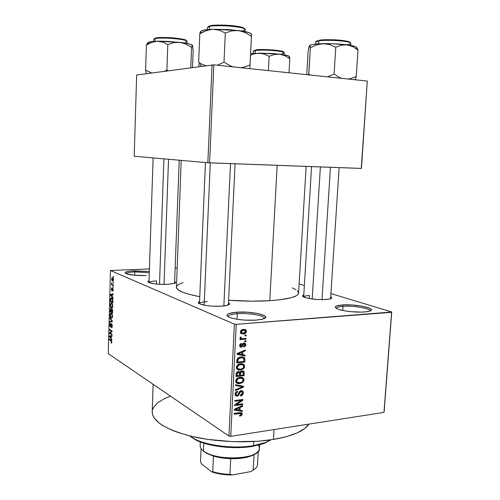 <?xml version="1.0" encoding="UTF-8"?>
<svg xmlns="http://www.w3.org/2000/svg" width="500" height="500" viewBox="0 0 500 500"><rect width="100%" height="100%" fill="white"/><g stroke="black" fill="none" stroke-linecap="round" stroke-linejoin="round"><path stroke-width="0.75" d="M343.062 306.331C338.756 306.663 336.538 307.35 336.406 308.4L336.406 308.344C336.619 307.325 338.837 306.656 343.062 306.331L342.781 310.45L343.062 306.331C353.312 305.481 370.719 308.381 370.062 310.931L370.056 310.981C370.956 308.431 353.4 305.469 343.062 306.331L342.425 304.956L343.062 306.331M364.531 311.969C355.938 312.7 341.413 310.963 337.019 308.719C333.675 306.825 335.475 305.575 342.425 304.956L352.025 304.988L362.05 306.15L369.288 308.075L371.281 309.494L371.256 310.163L369.137 311.281L367.113 311.688L361.494 312.113L350.956 311.669L344.175 310.725L338.862 309.431L337.025 308.719L335.306 307.306L336.331 306.075L342.425 304.956C356.231 303.775 378.506 308.769 369.394 311.206L364.531 311.969M134.781 271.925C129.544 272.156 126.631 272.731 126.037 273.637C126.631 272.731 129.544 272.156 134.781 271.925L134.675 275.262L134.781 271.925L149.288 272.7L134.781 271.925L134.431 270.794L134.781 271.925M146.194 275.556C137.119 275.744 130.412 275.113 126.075 273.656C123.625 272.181 126.412 271.225 134.431 270.794L149.325 271.525L131.844 270.938L127.675 271.469L125.363 272.262L125.031 272.719L126.131 273.675L134.4 275.238L146.194 275.556M237.275 313.712C231.206 314.2 228.169 315.2 228.162 316.712L228.15 316.512C228.481 315.1 231.525 314.163 237.275 313.712L237.006 319.262L237.275 313.712C248.55 312.806 264.85 315.556 264.275 318.375L264.237 318.575C265.594 315.712 248.875 312.769 237.275 313.712L236.713 312.219L237.275 313.712M256.238 320.125C245.113 320.644 236.112 319.688 229.237 317.256C224.781 314.788 227.269 313.106 236.713 312.219L247.419 312.231L257.762 313.519L264.431 315.688L265.625 317.288L265.106 318.05L261.913 319.331L256.238 320.125L245.075 320.144L237.619 319.356L231.556 318.075L229.363 317.306L227.037 315.688L226.988 314.9L227.669 314.156L229.056 313.5L236.713 312.219C252.331 310.906 273.238 316.069 263.113 319.006L256.238 320.125M159.506 284.294L167.613 284.369L174.519 283.387C175.994 282.831 176.031 282.225 174.631 281.575L175.644 282.381L174.844 283.263L167.613 284.369C159.369 284.581 153.169 283.975 149 282.556C147.562 281.9 147.569 281.294 149.019 280.738L147.919 281.65L149.069 282.587L154.369 283.8L159.506 284.294L163.919 158.856M309.438 295.5C305.931 295.731 304.006 296.225 303.675 296.988C304.006 296.225 305.931 295.731 309.438 295.5L309.25 298.556L309.438 295.5M325.706 299.55C316.512 299.819 309.225 298.994 303.844 297.069C302.225 296.269 302.213 295.581 303.788 294.994L302.613 295.969L305.156 297.575L309.281 298.562L317.556 299.513L323.194 299.65L329.625 299.05L331.594 298.219L331.744 297.719L330.7 296.794C332.2 297.587 332.1 298.269 330.387 298.85L325.706 299.55M207.244 301.619C202.362 301.95 199.769 302.663 199.469 303.756C199.769 302.663 202.362 301.95 207.244 301.619M221.456 306.194C212.331 306.537 205.15 305.8 199.919 303.969C197.913 303.05 197.794 302.2 199.562 301.431L198.419 302.213L198.356 302.8L200.025 304.019L206.444 305.562L212.381 306.169L221.456 306.194L226.206 305.619L229.575 304.113L229.525 303.519L228.475 302.681C230.169 303.606 229.975 304.438 227.9 305.181L221.456 306.194M156.569 280.938L156.463 284.05L156.569 280.938C152.056 281.169 149.525 281.706 148.981 282.55M274.031 429.569L273.475 439.444C292.606 436.069 304.419 430.956 308.913 424.119L304.788 428.469L297.194 432.875L286.637 436.606L273.475 439.444L274.031 429.569M277.169 165.331L269.775 300.688C288.369 299.331 297.975 296.788 298.587 293.056L297.438 294.962L295.956 295.931L291.194 297.706L279.812 299.794L269.775 300.688L277.169 165.331M299.131 283.919L304.363 285.506L299.131 283.919M330.913 293.556L391.744 312.006L384.131 411.881L391.744 312.006L330.913 293.556M234.387 324.125L228.938 436.075L108.256 353.625L110.463 270.487L234.387 324.125L236.238 324.319L391.606 312.319L383.975 412.388L230.75 436.331L236.238 324.319L391.744 312.006L383.975 412.388L384.131 411.881L383.975 412.388L230.75 436.331L228.938 436.075L230.75 436.331L236.238 324.319L234.387 324.125L110.463 270.487L149.412 268.931L110.463 270.487L108.256 353.625L228.938 436.075L234.387 324.125M113.525 279.862L113.225 278.288L112.106 277.656L111.619 279.106L112.025 280.738L113.006 281.219L113.525 279.975L112.6 277.675L112.081 277.669L111.625 278.994L112.525 281.175L113.062 281.188L113.525 279.862M113.356 285.006L112.025 284.262L111.619 282.831L111.5 284.762L113.338 285.631L113.356 285.006L112.025 284.262L111.619 282.831L111.5 284.762L113.338 285.631L113.356 285.006M113.25 289.938L112.594 288.1L111.762 290.019L111.706 287.869L111.35 289.037L111.638 290.512L112.15 290.594L112.638 288.775L112.994 289.769L112.619 291.175L113.25 290.094L112.7 288.137L111.812 290.056L111.669 287.887L111.35 289.037L111.838 290.7L112.619 288.781L112.994 289.769L112.619 291.175L113.25 289.938M112.919 301.038L112.431 298.719L111.019 297.95L110.481 298.863L110.363 301.55L112.869 302.869L112.919 301.038C112.831 299.237 112.425 298.231 111.706 298.025L110.944 297.987L110.481 298.863L110.363 301.55L112.869 302.869L112.919 301.038M112.644 311.163L112.238 309.131L111.594 308.856L111.319 309.381L110.562 308.406L110.087 311.7L112.594 313.087L112.644 311.163L111.956 308.869L111.319 309.381L110.519 308.425L110.087 311.7L112.594 313.087L112.644 311.163M112.375 321.119L109.931 317.744L109.913 318.387L112.069 321.287L109.831 321.463L109.812 322.094L112.356 321.725L112.375 321.119L109.931 317.744L109.913 318.387L112.069 321.287L109.831 321.463L109.812 322.094L112.356 321.725L112.375 321.119M112.019 334.3L110.019 333.069L112.088 331.706L112.106 331.044L109.612 329.525L109.6 330.138L111.594 331.356L109.531 332.719L109.513 333.375L112 334.919L112.019 334.3L110.019 333.069L112.088 331.706L112.106 331.044L109.612 329.525L109.6 330.138L111.594 331.356L109.531 332.719L109.513 333.375L112 334.919L112.019 334.3M111.631 342.987L111.581 340.775L109.356 339.137L109.344 339.75L111.45 341.281L111.1 343.013L111.631 342.987L111.838 342.137L111.037 340.213L109.356 339.137L109.344 339.75L111.375 341.138L111.544 341.919L111.025 342.962L111.631 342.987M111.875 339.462L111.144 338.456L111.2 336.331L111.962 336.269L111.981 335.625L109.438 336.025L109.425 336.669L111.856 340.106L111.144 338.456L111.2 336.331L111.962 336.269L111.981 335.625L109.438 336.025L109.425 336.669L111.856 340.106L111.875 339.462M112.269 326.106L112 324.281L111.412 323.694L110.644 326.163L110.206 326.069L110.219 323.237L109.719 324.506L110.087 326.587L110.812 326.675L111.481 324.338L111.981 325.875L111.369 327.644L111.981 327.481L112.269 326.106L111.275 323.731L110.369 326.238L110 324.85L110.5 323.281L110.119 323.281L109.712 324.694L110.344 326.85L111.406 324.363L111.981 325.875L111.369 327.644L111.812 327.656L112.269 326.106M112.094 317.944L112.531 316.525L112.344 314.819L111.662 313.544L110.638 313.2L110.019 314.375L110.206 316.656L111.106 317.994L112.094 317.944L112.537 316.388L112.2 314.394L111.312 313.275L110.562 313.238L109.969 314.931L111.219 318.062L112.094 317.944M112.369 307.75L112.812 305.906L112.2 303.669L110.913 303.038L110.237 304.95L110.65 306.956L111.487 307.9L112.163 307.925L112.812 306.175L112.475 304.188L111.587 303.094L110.85 303.069L110.244 304.8C110.363 306.613 110.781 307.644 111.487 307.9L112.369 307.75M113.012 297.669L112.269 296.744L112.331 294.587L113.1 294.425L113.112 293.769L110.55 294.5L110.531 295.15L112.994 298.325L112.269 296.744L112.331 294.587L113.1 294.425L113.112 293.769L110.55 294.5L110.531 295.15L112.994 298.325L113.012 297.669M113.306 286.794L112.944 286.625L112.925 287.25L113.287 287.425L113.306 286.794L112.944 286.625L112.925 287.25L113.287 287.425L113.306 286.794M113.419 282.494L113.056 282.325L113.406 283.125L113.056 282.325L113.406 283.125L113.419 282.494M113.581 276.569L113.219 276.406L113.562 277.2L113.219 276.406L113.2 277.038L113.562 277.2L113.581 276.569M175.144 268.012L177.094 267.944L175.144 268.012M246.194 334.994L245.031 335.094L244.988 335.931L246.15 335.831L246.194 334.994L245.031 335.094L244.988 335.931L246.15 335.831L246.194 334.994M245.9 340.719L244.744 340.825L244.7 341.656L245.863 341.556L245.9 340.719L244.744 340.825L244.7 341.656L245.863 341.556L245.9 340.719M245.169 355.181L242.781 354.706L242.925 351.825L245.387 350.869L245.431 350L237.144 353.45L237.1 354.331L245.125 356.05L245.169 355.181L242.781 354.706L242.925 351.825L245.387 350.869L245.431 350L237.144 353.45L237.1 354.331L245.125 356.05L245.169 355.181M243.306 368.963L244.581 367.175L244.438 365.119L243.263 364.038L241.469 363.663L239.294 363.994L237.262 365.256L236.4 366.95L236.7 368.819L237.725 369.75L239.769 370.131L243.306 368.963L242.55 368.569L243.306 368.963L244.7 366.45L244.169 364.725L243.581 364.212L240.706 363.7C238.456 363.8 237.006 365.019 236.35 367.344L236.881 369.075L240.487 370.087L243.306 368.963M242.625 382.512L243.894 380.725L243.75 378.675L242.575 377.606L240.781 377.256L238.619 377.606L236.588 378.888L235.725 380.575L236.025 382.431L237.05 383.35L239.088 383.713L242.625 382.512L241.887 382.106L242.625 382.512L244.013 380L243.506 378.319L242.894 377.788L240.025 377.3C237.781 377.425 236.331 378.65 235.681 380.975L236.181 382.656L239.806 383.656L242.625 382.512M243.356 392.875L242.8 391.1L241.6 390.594L240.556 390.756L239.312 391.8L238.119 394.875L236.694 395.275L236.025 394.513L236.062 393.419L237.65 392.1L237.587 391.294L236.669 391.562L235.494 392.569L235.031 394.075L235.312 395.394L236.3 396.1L237.55 396.05L238.669 395.35L240 392.244L240.787 391.512L241.919 391.594L242.419 392.919L241.794 394.431L240.431 395.131L240.494 395.938L242.45 395L243.281 393.45L243.356 392.875L242.375 392.319L243.356 392.875L242.931 391.244L241.144 390.613L239.156 392.1L238.056 394.944L237.213 395.306L236.225 394.956L235.987 393.931L237.65 392.1L237.587 391.294C236.106 391.531 235.256 392.463 235.031 394.075L235.406 395.531L237.144 396.131L241.119 391.431L242.138 391.794L242.419 392.919L240.431 395.131L240.494 395.938C242.138 395.681 243.094 394.663 243.356 392.875M242.35 410.594L239.981 410.225L240.125 407.406L242.562 406.369L242.606 405.519L234.387 409.231L234.344 410.087L242.306 411.45L242.35 410.594L239.981 410.225L240.125 407.406L242.562 406.369L242.606 405.519L234.387 409.231L234.344 410.087L242.306 411.45L242.35 410.594M241.644 415.444L242.275 413.844L241.425 412.663L234.181 413.4L234.144 414.212L241.012 413.481L241.219 414.619L239.613 415.406L239.681 416.206L241.644 415.444L240.888 414.975L241.644 415.444L242.275 414.087L242.013 413.075L239.681 412.625L234.181 413.4L234.144 414.212L240.775 413.394L241.337 414.188L239.613 415.406L239.681 416.206L241.644 415.444M242.7 403.769L236.225 404.637L242.875 400.331L242.919 399.456L234.819 400.519L234.781 401.337L241.275 400.481L234.606 404.8L234.562 405.675L242.656 404.581L242.7 403.769L236.225 404.637L242.875 400.331L242.919 399.456L234.819 400.519L234.781 401.337L241.275 400.481L234.606 404.8L234.562 405.675L242.656 404.581L242.7 403.769M243.588 386.312L235.6 384.706L235.556 385.569L242.619 386.875L235.356 389.7L235.312 390.55L243.544 387.113L243.588 386.312L235.6 384.706L235.556 385.569L242.619 386.875L235.356 389.7L235.312 390.55L243.544 387.113L243.588 386.312M244.256 373.106L244.019 371.631L242.925 370.894L240.844 371.225L239.956 372.206L239.013 371.538L237.481 371.744L236.281 373.094L236 376.587L244.125 375.662L244.256 373.106L243.306 372.606L244.256 373.106L243.888 371.444L242.006 370.856L239.956 372.206L238.294 371.506C236.975 371.725 236.256 372.562 236.131 374.012L236 376.587L244.125 375.662L244.256 373.106M244.938 359.663L244.706 358.175L243.706 357.262L241.694 356.9L239.225 357.325L237.069 359.125L236.675 362.944L244.819 362.088L244.938 359.663L243.969 359.181L244.938 359.663L244.481 357.825L240.994 356.938C239.325 356.95 237.994 357.725 237.006 359.275L236.675 362.944L244.819 362.088L244.938 359.663M245.794 344.869L245.331 343.425L243.65 343.081L242.587 343.787L241.637 346.125L240.856 346.319L240.531 345.15L241.519 344.206L241.45 343.375L239.969 344.356L239.725 346.206L240.6 347.144L241.956 346.987L244.094 343.85L244.762 344.106L244.956 344.888L244.575 345.825L243.731 346.256L243.794 347.081L245.525 345.913L245.794 344.869L244.925 344.462L245.794 344.869L245.413 343.512L243.988 343.025L241.681 346.062L240.7 346.194L240.506 345.363L241.519 344.206L241.45 343.375L239.656 345.469L240.006 346.75L241.256 347.2L243.55 344.113L244.744 344.087L244.956 344.888L243.731 346.256L243.794 347.081L245.794 344.869M246.025 338.338L241.75 338.556L241.131 338.069L241.231 337.206L240.394 337.038L240.056 338.069L241.044 338.775L240.094 338.856L240.05 339.694L245.981 339.169L246.025 338.338L241.75 338.556L241.269 338.3L241.231 337.206L240.394 337.038L240.194 338.325L241.044 338.775L240.094 338.856L240.05 339.694L245.981 339.169L246.025 338.338M246.481 331.456L246.238 330.363L244.944 329.456L241.869 329.781L240.362 331.681L240.569 333.056L241.3 333.762L244.331 333.869L246.269 332.325L246.481 331.456L245.569 331.062L246.481 331.456L246.019 330.062L243.469 329.381C241.831 329.4 240.781 330.262 240.331 331.969L240.781 333.35L243.294 334.05C244.95 334.044 246.012 333.181 246.481 331.456M212.044 64.819L207.856 162.744L134.213 156.225L136.656 75L213.819 64.856L367.294 81.05L361.25 168.431L209.6 162.844L213.819 64.856L367.294 81.05L361.444 168.412L367.294 81.05L361.444 168.412L207.856 162.744L209.6 162.844L213.819 64.856L136.656 75L134.213 156.225L207.856 162.744L212.044 64.819M176.363 287.075C176.481 290.469 184.281 293.675 199.762 296.706L189.062 294.3L182.488 292.125L178.256 289.887L176.444 287.694L181.2 160.387M228.594 300.244C243.4 301.294 257.125 301.438 269.775 300.688L252.075 301.163L228.594 300.244M176.438 286.631L178.162 284.65L183.137 282.556M292.288 287.894L295.938 289.688M297.381 290.763L298.587 292.9M153.138 384.281L152.181 411.788C152.513 421.312 165.475 429.462 191.075 436.231C215.944 442.175 249.1 443.456 273.475 439.444L258.256 441.231L233.162 441.681L207.85 439.412L192.269 436.506L178.6 432.681L172.675 430.481L162.931 425.675L159.194 423.119L154.094 417.869L152.744 415.231L152.181 411.756M152.419 410.069L153.394 407.587L157.475 402.938L164.137 398.825L170.55 396.181M239.556 412.644L240.8 413.4M238.637 412.775L239.7 413.431L238.637 412.775M239.862 412.6L242.275 414.087L239.862 412.6M240.419 410.294L242.306 411.45L240.419 410.294M241.775 405.894L242.562 406.369L241.775 405.894M239.4 406.962L240.125 407.406L239.4 406.962M239.069 409.669L239.981 410.225L239.069 409.669M239.05 410.081L234.631 409.119L235.219 409.481L236.906 408.794L236.25 408.387L236.906 408.794L239.163 407.812L238.469 407.388L239.163 407.812L239.05 410.081L235.219 409.481L239.163 407.812L239.05 410.081M241.55 403.925L242.656 404.581L241.55 403.925M240.15 399.819L241.275 400.481L240.15 399.819M241.656 399.619L242.875 400.331L241.656 399.619M235.519 404.212L236.225 404.637L235.519 404.212M240.206 390.913L241.119 391.431L240.206 390.913M238.756 393.25L239.481 393.669L238.756 393.25M235.119 394.944L237.144 396.131L235.119 394.944M236.694 391.55L237.65 392.1L236.694 391.55M235.125 393.431L235.987 393.931L235.125 393.431M241.275 385.844L243.544 387.113L241.275 385.844M240.494 385.688L242.619 386.875L240.494 385.688M239.1 385.412L241.363 386.675L239.1 385.412M238.312 382.825L239.806 383.656L238.312 382.825M237.069 382.194L236.631 380.856L235.769 380.375L236.631 380.856L237.1 379.575L238.1 378.694L237.306 378.263L238.1 378.694L239.956 378.131L238.856 377.531L242.456 378.631L243.019 379.531L242.85 380.981L241.894 382.1L240.381 382.744L237.013 382.125L236.631 380.856L238.1 378.694L239.956 378.131L242.669 378.85L243.062 380.112C242.587 381.831 241.519 382.738 239.856 382.831L236.806 382.219M242.506 377.575L242.894 377.788L242.506 377.575M242.994 379.45L244.013 380L242.994 379.45M241.369 378.144L240.144 377.587M242.862 374.981L244.125 375.662L242.862 374.981M238.6 371.488L239.956 372.206L238.6 371.488M239.431 375.375L236.994 375.65L236.075 375.15L236.994 375.65L237.069 374.206L236.15 373.719L237.069 374.206L238.388 372.319L237.394 371.788L239.281 372.581L239.431 375.375L236.994 375.65L237.25 373.069L238.388 372.319L239.475 372.962L239.431 375.375M243.225 374.944L240.381 375.269L239.462 374.775L240.381 375.269L240.463 373.638L239.5 373.125L240.463 373.638L241.969 371.681L240.969 371.156L243.069 372.013L243.225 374.944L240.381 375.269L240.65 372.6L241.969 371.681L243.256 372.35L243.225 374.944M237.838 368.688L236.65 368.731L237.838 368.688M238.794 369.194L240.487 370.087L238.794 369.194M243.012 363.925L243.581 364.212L243.012 363.925M243.694 365.938L244.7 366.45L243.694 365.938M241.938 364.538L240.819 364.094M240.538 369.256L237.706 368.544L237.306 367.238L236.431 366.781L237.306 367.238L238.781 365.081L237.956 364.656L238.781 365.081L240.637 364.531L239.481 363.938L243.337 365.256L243.75 366.556C243.275 368.281 242.2 369.181 240.538 369.256L238.9 369.219L237.744 368.587L237.312 367.544L237.587 366.25L239.7 364.712L242.712 364.775L243.706 365.975L243.538 367.425L242.581 368.544L240.538 369.256M243.463 361.406L244.819 362.088L243.463 361.406M242.056 356.9L242.237 357.569L242.056 356.9M243.912 361.362L237.675 362.013L236.744 361.538L237.675 362.013L237.744 360.538L236.831 360.075L237.744 360.538L237.969 359.331L237.162 358.925L237.969 359.331L240.938 357.775L239.725 357.169L240.938 357.775L242.913 357.9L240.975 356.944L243.65 358.356L243.912 361.362L237.675 362.013L238.219 358.931L240.938 357.775L242.913 357.9L243.812 358.594L243.912 361.362M242.456 354.544L245.125 356.05L242.444 354.738L237.138 353.594L242.456 354.544M244.438 350.412L245.387 350.869L244.438 350.412M242.056 351.406L242.925 351.825L242.056 351.406M241.856 354.25L242.781 354.706L241.856 354.25M241.844 354.519L237.275 353.4L237.981 353.744L239.681 353.113L238.894 352.725L239.681 353.113L241.956 352.2L241.125 351.794L241.956 352.2L241.844 354.519L237.981 353.744L241.956 352.2L241.844 354.519M243.019 343.35L244.094 343.85L243.019 343.35M242.65 343.694L243.55 344.113L242.65 343.694M242.262 344.531L243.181 344.963L242.262 344.531M239.85 346.531L241.256 347.2L239.85 346.531M240.525 343.738L241.519 344.206L240.525 343.738M239.719 344.994L240.506 345.363L239.719 344.994M243.106 343.294L244.231 343.844M244.731 341.037L245.863 341.556L244.731 341.037M244.45 338.475L245.981 339.169L244.45 338.475M240.881 338.156L240.119 338.225L240.881 338.156M240.325 338.444L241.044 338.775L240.325 338.444M240.169 337.394L241.094 337.819L240.169 337.394M245.019 335.325L246.15 335.831L245.019 335.325M241.456 332.719L240.606 332.85L243.294 334.05L240.606 332.85L241.125 332.788M243.631 329.369L243.781 330.019L243.631 329.369M243.331 333.212L241.45 332.706L241.181 331.919L240.381 331.569L241.181 331.919L243.481 330.219L242.188 329.65L245.35 330.706L245.637 331.506L243.331 333.212L241.944 333.062L241.181 331.919L242.05 330.606L244.194 330.213L245.588 331.119L245.081 332.587L243.331 333.212M244.225 330.213L242.638 329.506M111.688 342.906L111.025 342.962L111.688 342.906M111.719 341.112L111.375 341.138L111.719 341.112M111.587 340.794L111.044 340.838L111.587 340.794M110.206 339.675L109.344 339.75L110.206 339.675M109.844 336.637L109.425 336.669L109.844 336.637M111.975 335.825L109.438 336.025L111.975 335.825M110.856 338.069L109.688 336.463L111.2 336.337L110.856 338.069L109.688 336.463L110.906 336.356L110.856 338.069M110.406 333.306L109.513 333.375L110.406 333.306M110.681 332.631L109.531 332.719L110.681 332.631M112.1 331.319L111.594 331.356L112.1 331.319M110.506 330.069L109.6 330.138L110.506 330.069M111.875 327.606L111.369 327.644L111.875 327.606M112.019 324.338L111.581 324.369L112.019 324.338M110.7 326.819L110.344 326.85L110.7 326.819M110.975 326.169L110.625 326.194L110.975 326.169M111.988 324.263L110.975 324.331L111.988 324.263M112.369 321.287L109.831 321.463L112.369 321.269M112.112 320.763L111.681 320.794L112.112 320.763M110.375 318.356L109.913 318.387L110.375 318.356M112.025 318.006L111.219 318.062L112.025 318.006M111.237 317.45L110.262 315.094L110.675 313.863L111.912 313.85L111.287 313.894L112.537 316.206L111.8 317.488L110.738 317L110.262 315.094L110.856 313.794L111.781 314.344L112.231 315.769L112.006 317.256L111.237 317.45M111.106 311.637L110.087 311.7L111.106 311.637M112.356 309.319L111.319 309.381L112.356 309.319M111.144 311.656L110.394 311.244L110.644 309.056L111.231 309.044L110.838 309.069L111.538 309.806L111.169 309.831L111.438 311.637L110.394 311.244L110.656 309.05L111.15 309.681L111.144 311.656M112.312 312.306L111.431 311.819L111.725 309.481L112.425 309.462L111.944 309.494L112.625 310.312L112.613 312.288L111.431 311.819L111.75 309.469L112.312 310.163L112.312 312.306M112.269 307.85L111.487 307.9L112.269 307.85M111.512 307.281L110.531 304.95L110.962 303.694L112.206 303.675L111.562 303.712L112.812 306.006L112.062 307.312L111.006 306.844L110.531 304.95L111.131 303.625L112.056 304.15L112.506 305.562L112.281 307.062L111.512 307.281M111.444 301.488L110.363 301.55L111.444 301.488M110.875 298.837L110.481 298.863L110.875 298.837M112.587 302.087L110.669 301.087L111.088 298.594L112.362 298.612L111.688 298.65L112.675 299.194L112.294 299.212L112.888 302.075L110.669 301.087L111.125 298.575L112.456 299.525L112.587 302.087M111.013 295.125L110.531 295.15L111.013 295.125M113.1 294.369L110.55 294.5L113.1 294.369M111.981 296.388L110.8 294.913L112.325 294.637L112.281 296.369L110.8 294.913L112.031 294.65L111.981 296.388M112.731 290.525L113.2 290.506M113.125 288.762L112.719 288.781M111.894 290.056L112.331 290.031L111.894 290.056M112.356 289.913L111.975 289.931L112.356 289.913M112.469 289.25L112.094 289.269L112.469 289.25M113.294 287.231L112.925 287.25L113.294 287.231M112.725 284.706L111.5 284.762L112.725 284.706M111.844 283.363L111.506 283.381L111.844 283.363M113.413 282.938L113.044 282.956L113.413 282.938M113.125 281.15L112.525 281.175L113.125 281.15M111.894 278.981L112.263 278.256L113.225 278.281L112.6 278.306L113.525 279.713L112.956 280.562L112.537 280.544L111.881 279.131L112.181 278.294L112.925 278.556L112.987 280.544L112.212 280.294L111.894 278.981M113.569 277.019L113.2 277.038L113.569 277.019M253.431 445.656C234.575 448.969 207.425 445.838 194.756 439.05L189.881 435.938C199.462 444.506 231.556 449.581 253.431 445.656L253.65 441.525L253.431 445.656C261.006 444.363 266.731 442.444 270.613 439.888L265.45 442.506L253.431 445.656L252.806 446.337L253.431 445.656M189.775 435.913L195.6 439.888C207.969 446.531 234.412 449.581 252.806 446.337L244.669 447.312L235.906 447.65L226.9 447.325L218.05 446.362L209.756 444.794L202.381 442.713L196.225 440.2L189.775 435.913M270.238 440.238L263.075 443.806L252.806 446.337L264.531 443.263L270.712 439.869M309.394 46.069L308.131 51.006L306.737 74.662L308.131 51.006L309.137 46.4L309.725 45.506L310.363 47.75L308.8 74.119L310.525 75.062L308.8 74.119L309.369 74.938L308.8 74.119L308.663 74.862L310.363 47.75L316.594 44.894L323.2 43.669L329.694 44.588L335.781 47.231L341.431 45.169L347.25 44.856L352.887 46.669L358.025 50.1L357.269 48.188L356.35 47.987L356.581 47.606M315.594 42.088L318.831 40.869L319.456 40.219L318.831 40.869C316.725 41.2 315.65 41.606 315.594 42.088L315.475 44.119M318.65 43.856L318.831 40.869L318.65 43.856M355.125 79.769L356.256 76.456L358.025 50.1L356.256 76.456L350.763 78.594L348.256 79.044L350.763 78.594L356.256 76.456L355.125 79.769M341.806 78.362L339.35 77.381L334.081 74.056L335.781 47.231L334.081 74.056L327.537 76.856L334.081 74.056L339.35 77.381L341.806 78.362M355.706 48.356L356.35 47.987M356.4 47.206L354.831 46.381L349.637 45.2L332.419 43.725L317.863 43.913L312.006 44.638L309.556 45.556C310.856 44.525 315.406 43.894 323.2 43.669L329.694 44.588L335.781 47.231L341.431 45.169L347.25 44.856C339.725 43.919 331.706 43.525 323.2 43.669L316.594 44.894L310.363 47.75L309.969 45.85L309.45 45.681L309.475 46.219M350.662 45.381L350.8 43.338C351.875 41.206 327.725 39.319 318.831 40.869C321.312 40.338 326.938 40.213 335.712 40.494C345.456 41.194 350.481 42.144 350.8 43.338C350.419 43.956 349.212 44.381 347.175 44.612M316.344 41.363L317.8 40.55M324.325 39.775L333.994 39.775L343.406 40.55M345.881 40.938L349.994 42.281M350.131 42.656C350.094 41.513 345.363 40.581 335.938 39.869C327.369 39.581 321.875 39.7 319.456 40.219M356.431 47.912C357.163 46.831 354.1 45.812 347.25 44.856L352.887 46.669L358.025 50.1L357.269 48.188M330.444 167.294L321.994 299.656L330.444 167.294M312.175 299.006L320.381 166.925M223.856 305.981L230.5 163.612L223.856 305.981M204.144 305.169L210.287 162.869M164.025 284.444L168.531 159.262L164.025 284.444M200.306 441.962L200.15 445.644C200.081 447.463 201.181 449.237 203.444 450.988L207.131 453.587L213.469 456.087L206.137 453.038L202.825 450.487L204.356 451.856L203.444 450.988L203.794 443.175L203.444 450.988C215.675 461.544 260.756 459.356 259.444 448.544L259.644 444.869M230.725 458.694L234.206 458.094L230.725 458.694C239.225 458.875 246.219 457.9 251.719 455.769L254.019 454.681L247.019 457.231L240.969 458.281L230.725 458.694C224.412 458.481 218.663 457.612 213.469 456.087C218.663 457.612 224.412 458.481 230.725 458.694L229.956 474.375L230.725 458.694M257.456 463.681C257.819 466.05 256.4 468.194 253.194 470.119L254.019 454.681L253.062 454.85L256.306 453.1L254.019 454.681L253.194 470.119L250.95 471.544L232.162 475L229.956 474.375C223.663 474.169 217.925 473.269 212.75 471.681L211.5 471.769L201.594 463.925L200.494 462.013L201.081 448.594M258.275 445.219C260.9 448.969 259.012 452.244 252.606 455.037C241.45 459.888 216.95 458.688 206.319 452.775L203.444 450.988M258.225 451.388L257.512 464.65C257.381 466.662 255.944 468.481 253.194 470.119L250.95 471.544L254.175 469.494L250.95 471.544L232.162 475C224.425 474.975 217.537 473.9 211.5 471.769L212.75 471.681L213.469 456.087L212.75 471.681C217.925 473.269 223.663 474.169 229.956 474.375L232.162 475L221.194 474.181L211.5 471.769L201.594 463.925L200.494 462.013M255.681 53.425L250.588 53.706L261.281 53.319L264 53.969L269.15 56.331L268.406 70.619L269.15 56.331L274.356 54.481L279.744 54.169L284.994 55.738L289.806 58.725L289.6 56.981L288.894 56.106L283.962 54.769L271.994 53.475L258.512 53.125L264 53.969L269.15 56.331L274.356 54.481L279.744 54.169L258.512 53.125L252.938 54.169L255.681 53.425M250.519 55.156L252.938 54.169L250.519 55.156M283.6 52.244C286.288 50.319 257.081 48.719 256.006 49.962L255.438 50.538C257.375 50.094 262.387 50.031 270.475 50.338C279.425 51.031 284.012 51.85 284.219 52.8L281.75 53.669M284.113 54.8L284.219 52.8C285.175 51.062 262.581 49.269 255.438 50.538L255.3 53.231L255.438 50.538L253.231 51.369L256.006 49.962M289.025 72.794L289.806 58.725L289.025 72.794M288.956 57.031L289.294 56.737C289.5 55.85 286.319 54.994 279.744 54.169L284.994 55.738L289.806 58.725L289.462 56.631M257.762 49.756L265.312 49.569L274.081 50.038L280.975 50.994L283.631 52.1M253.906 50.869L254.75 50.219M198.906 66.069L198.769 64.431L198.906 66.069M198.644 62.431L199.8 33.819L202.856 32.062L209.256 29.681L212.619 29.256L219.156 30.188L225.312 32.994L231.887 30.819L238.694 30.544L245.338 32.581L251.444 36.362L251.5 34.081L249.631 32.862L244.088 31.4L229.006 29.594L212.619 29.256L205.275 29.85L201.262 30.925L200.3 31.875L199.8 33.819L198.644 62.431L201.537 66.237L198.644 62.431L201.556 64.044L198.644 62.431M244.506 28.794C244.375 27.425 238.894 26.25 228.05 25.269C218.231 24.881 212.3 25.038 210.244 25.744L209.531 26.444C211.663 25.712 217.831 25.55 228.038 25.95C239.325 26.969 245.05 28.181 245.225 29.594C246.481 26.931 217.569 24.337 209.531 26.444L209.406 29.419L209.531 26.444L207.362 27.587L210.244 25.744L217.812 25.031L231.962 25.587L238.25 26.438L243.894 28.05M249.819 68.656L251.444 36.362L250.037 64.956L243.663 67.231L240.744 67.694L243.663 67.231L250.037 64.956L249.819 68.656M233.175 66.9L230.269 65.806L224.006 62.144L225.312 32.994L224.006 62.144L217.481 65.244L224.006 62.144L230.269 65.806L233.175 66.9M205.738 65.669L201.556 64.044L205.738 65.669M251.219 34.769L251.475 34.319C251.294 32.969 247.031 31.706 238.694 30.544L212.619 29.256C204.494 29.613 200.531 30.463 200.731 31.819L201.112 32.3M208.225 26.637L208.894 26.156M245.125 31.606L245.225 29.594L242.688 30.819M200.525 31.569L199.8 33.819L206.006 30.65L212.619 29.256L219.156 30.188L225.312 32.994L231.887 30.819L238.694 30.544L245.338 32.581L251.444 36.362L251.5 34.081M192.45 45.819L192.312 45.219L192.081 45.544L191.588 47.337L190.787 67.688L191.588 47.337L185.987 44.075L179.925 42.344L157.131 41.225L162.619 42.081L167.8 44.575L173.744 42.631L179.925 42.344C187.194 43.25 191.369 44.219 192.444 45.25L190.287 44.219L184.9 43.044L168.25 41.388L159.669 41.181L151.1 41.656L149.738 41.894L146.394 45.113L147.625 43.012L146.394 45.113L145.6 70.119L151.594 72.981L145.6 70.119L146.394 45.113L151.588 42.394L157.131 41.225L149.738 41.894L146.394 45.113L151.588 42.394L157.131 41.225L162.619 42.081L167.8 44.575L166.906 69.987L164.788 71.2L166.906 69.987L167.8 44.575L173.744 42.631L179.925 42.344L185.987 44.075L191.588 47.337L192.081 45.544L192.525 45.381L193.162 50.438L192.494 67.456L193.162 50.438L192.512 45.731M186.388 40.756C186.744 39.744 181.95 38.744 172.006 37.769C162.781 37.325 157.375 37.4 155.787 37.987L155.15 38.6C156.75 38.013 162.213 37.925 171.544 38.35C181.812 39.294 186.981 40.312 187.044 41.388L185.362 42.2M186.969 43.412L187.044 41.388C188.137 39.294 161.425 36.925 155.15 38.6L155.062 41.306L155.15 38.6L153.719 39.356L155.787 37.987L157.363 37.731M145.6 70.119L146.4 73.681L145.6 70.119M168.081 70.756L166.906 69.987L168.081 70.756M149.738 41.894L148.112 42.481M147.875 42.825L148.019 43.188M159.45 37.55L171.137 37.713L184.225 39.506M154.412 38.681L154.794 38.306M306.144 166.4L298.587 293.056M242.013 413.075L241.287 412.625M241.5 391.431L240.413 390.812M236.225 394.956L235.031 394.256M242.931 391.244L241.844 390.625M243.506 378.319L241.663 377.325M237.013 382.125L235.688 381.388M239.825 372.025L238.844 371.506M243.888 371.444L242.781 370.869M238.787 372.319L237.6 371.688M242.444 371.688L241.225 371.044M244.169 364.725L242.181 363.713M237.706 368.544L236.369 367.837M244.481 357.825L242.756 356.975M240.7 346.194L239.656 345.694M245.413 343.512L244.356 343.019M241.269 338.3L240.05 337.744M246.019 330.062L244.45 329.381M241.45 332.706L240.331 332.212M111.394 342.4L111.825 342.362M111.65 327L112.181 326.962M111.55 324.35L112.013 324.319M110.119 323.281L110.444 323.256M110.562 326.256L110.962 326.231M110.562 313.238L111.156 313.2M111.8 317.488L112.369 317.45M110.794 309.05L111.219 309.025M111.9 309.475L112.413 309.444M110.85 303.069L111.456 303.038M112.062 307.312L112.638 307.275M110.944 297.987L111.55 297.956M111.512 298.575L112.3 298.531M112.769 290.506L113.206 290.487M112.081 277.669L112.537 277.65M112.531 278.281L113.206 278.25M112.956 280.562L113.444 280.544M194.756 439.05L195.6 439.888M265.45 442.506L264.531 443.263M339.137 167.619L330.569 298.788M311.569 166.6L303.669 296.988M199.469 303.756L205.45 162.531M228.369 305.006L235.069 163.781M153.119 157.9L148.963 282.538M179.219 160.212L174.562 283.375M252.606 455.037L251.719 455.769M206.319 452.775L207.131 453.587M253.137 53.369L253.406 51.119M207.362 27.587L207.275 29.6M153.65 41.394L153.719 39.356"/></g></svg>
